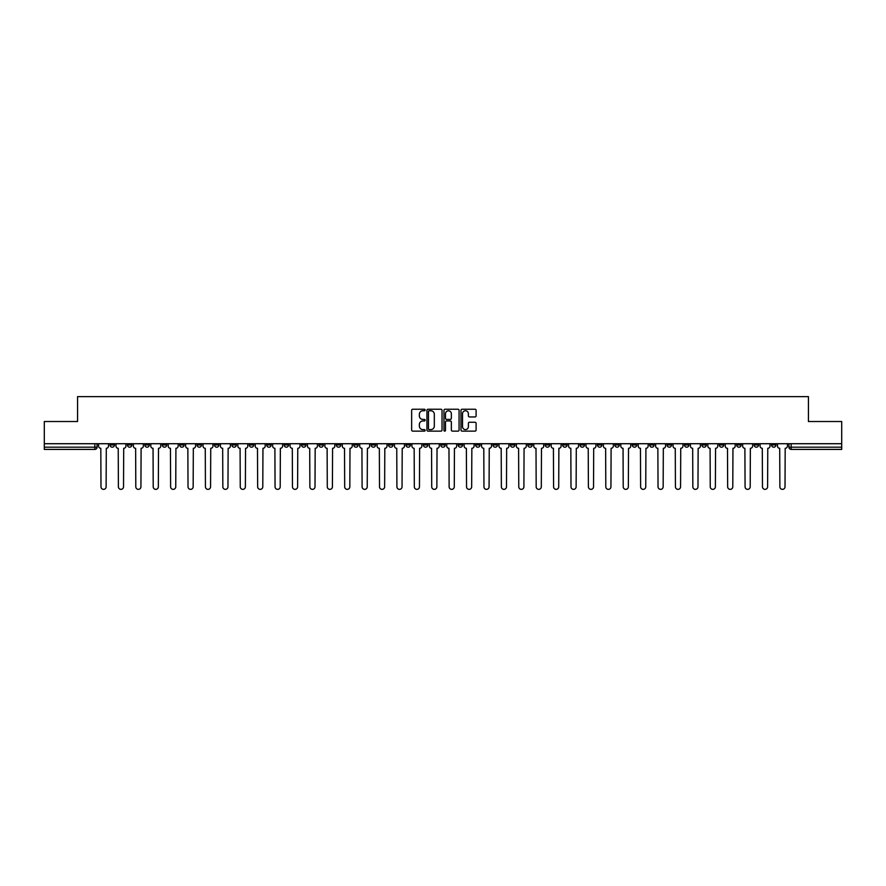 <?xml version="1.0" encoding="UTF-8"?>
<svg xmlns="http://www.w3.org/2000/svg" width="886" height="886" viewBox="0 0 886 886"><rect width="100%" height="100%" fill="white"/><g stroke="black" fill="none" stroke-linecap="round" stroke-linejoin="round"><path stroke-width="1.33" d="M425.147 409.996A0.764 0.764 0 0 0 424.383 409.232L412.743 409.232A1.096 1.096 0 0 0 411.647 410.318L411.647 430.042A1.096 1.096 0 0 0 412.743 431.139L424.383 431.139A0.764 0.764 0 0 0 425.147 430.363A0.764 0.764 0 0 0 424.383 429.599L422.877 429.599A3.5 3.5 0 0 1 419.366 426.1L419.366 424.449A3.5 3.5 0 0 1 422.877 420.95L424.383 420.95A0.764 0.764 0 0 0 425.147 420.185A0.764 0.764 0 0 0 424.383 419.41L422.877 419.41A3.5 3.5 0 0 1 419.366 415.911L419.366 414.26A3.5 3.5 0 0 1 422.877 410.761L424.383 410.761A0.764 0.764 0 0 0 425.147 409.996M684.479 443.72L684.479 444.949L688.943 444.949A2.237 2.237 0 0 1 686.705 447.186A2.237 2.237 0 0 1 684.479 444.949L684.479 443.72M580.031 443.72L580.031 444.949L584.494 444.949A2.237 2.237 0 0 1 582.257 447.186A2.237 2.237 0 0 1 580.031 444.949L580.031 443.72M562.621 443.72L562.621 444.949L567.084 444.949A2.237 2.237 0 0 1 564.858 447.186A2.237 2.237 0 0 1 562.621 444.949L562.621 443.72M458.173 443.72L458.173 444.949L462.636 444.949A2.237 2.237 0 0 1 460.41 447.186A2.237 2.237 0 0 1 458.173 444.949L458.173 443.72M440.763 443.72L440.763 444.949L445.237 444.949A2.237 2.237 0 0 1 443 447.186A2.237 2.237 0 0 1 440.763 444.949L440.763 443.72M423.364 443.72L423.364 444.949L427.827 444.949A2.237 2.237 0 0 1 425.59 447.186A2.237 2.237 0 0 1 423.364 444.949L423.364 443.72M388.544 443.72L388.544 444.949L393.007 444.949A2.237 2.237 0 0 1 390.781 447.186A2.237 2.237 0 0 1 388.544 444.949L388.544 443.72M353.735 444.949L353.735 443.72L353.735 444.949A2.237 2.237 0 0 0 355.962 447.186A2.237 2.237 0 0 1 353.735 444.949L358.199 444.949A2.237 2.237 0 0 1 355.962 447.186A2.237 2.237 0 0 0 358.199 444.949L358.199 443.72L358.199 444.949M336.326 444.949L336.326 443.72L336.326 444.949A2.237 2.237 0 0 0 338.552 447.186A2.237 2.237 0 0 1 336.326 444.949L340.789 444.949A2.237 2.237 0 0 1 338.552 447.186M318.916 444.949L318.916 443.72L318.916 444.949A2.237 2.237 0 0 0 321.142 447.186A2.237 2.237 0 0 1 318.916 444.949L323.379 444.949A2.237 2.237 0 0 1 321.142 447.186A2.237 2.237 0 0 0 323.379 444.949L323.379 443.72L323.379 444.949M301.506 443.72L301.506 444.949L305.969 444.949A2.237 2.237 0 0 1 303.743 447.186A2.237 2.237 0 0 1 301.506 444.949L301.506 443.72M284.096 443.72L284.096 444.949L288.559 444.949A2.237 2.237 0 0 1 286.333 447.186A2.237 2.237 0 0 1 284.096 444.949L284.096 443.72M266.697 443.72L266.697 444.949L271.16 444.949A2.237 2.237 0 0 1 268.923 447.186A2.237 2.237 0 0 1 266.697 444.949L266.697 443.72M249.287 444.949L249.287 443.72L249.287 444.949A2.237 2.237 0 0 0 251.513 447.186A2.237 2.237 0 0 1 249.287 444.949L253.75 444.949A2.237 2.237 0 0 1 251.513 447.186M214.467 444.949L214.467 443.72L214.467 444.949A2.237 2.237 0 0 0 216.705 447.186A2.237 2.237 0 0 1 214.467 444.949L218.931 444.949A2.237 2.237 0 0 1 216.705 447.186A2.237 2.237 0 0 0 218.931 444.949L218.931 443.72L218.931 444.949M197.057 444.949L197.057 443.72L197.057 444.949A2.237 2.237 0 0 0 199.295 447.186A2.237 2.237 0 0 1 197.057 444.949L201.521 444.949A2.237 2.237 0 0 1 199.295 447.186A2.237 2.237 0 0 0 201.521 444.949L201.521 443.72L201.521 444.949M179.659 444.949L179.659 443.72L179.659 444.949A2.237 2.237 0 0 0 181.885 447.186A2.237 2.237 0 0 1 179.659 444.949L184.122 444.949A2.237 2.237 0 0 1 181.885 447.186A2.237 2.237 0 0 0 184.122 444.949L184.122 443.72L184.122 444.949M162.249 444.949L162.249 443.72L162.249 444.949A2.237 2.237 0 0 0 164.475 447.186A2.237 2.237 0 0 1 162.249 444.949L166.712 444.949A2.237 2.237 0 0 1 164.475 447.186M144.839 444.949L144.839 443.72L144.839 444.949A2.237 2.237 0 0 0 147.076 447.186A2.237 2.237 0 0 1 144.839 444.949L149.302 444.949A2.237 2.237 0 0 1 147.076 447.186A2.237 2.237 0 0 0 149.302 444.949L149.302 443.72L149.302 444.949M127.429 444.949L127.429 443.72L127.429 444.949A2.237 2.237 0 0 0 129.666 447.186A2.237 2.237 0 0 1 127.429 444.949L131.892 444.949A2.237 2.237 0 0 1 129.666 447.186A2.237 2.237 0 0 0 131.892 444.949L131.892 443.72L131.892 444.949M475.007 416.952A1.096 1.096 0 0 0 476.103 415.855L476.103 410.318A1.096 1.096 0 0 0 475.007 409.232L462.082 409.232A1.096 1.096 0 0 0 460.986 410.318L460.986 430.042A1.096 1.096 0 0 0 462.082 431.139L475.007 431.139A1.096 1.096 0 0 0 476.103 430.042L476.103 423.353A1.096 1.096 0 0 0 475.007 422.257L469.48 422.257A1.096 1.096 0 0 0 468.384 423.353L468.384 426.675A2.935 2.935 0 0 1 465.449 429.599A2.935 2.935 0 0 1 462.525 426.675L462.525 413.696A2.935 2.935 0 0 1 465.449 410.761A2.935 2.935 0 0 1 468.384 413.696L468.384 415.855A1.096 1.096 0 0 0 469.48 416.952L475.007 416.952M44.3 443.72L44.3 421.514L77.558 421.514L77.558 396.64L808.442 396.64L808.442 421.514L841.7 421.514L841.7 443.72L44.3 443.72L44.3 447.186L97.083 447.186L97.083 443.72L97.083 447.186A2.237 2.237 0 0 1 94.846 449.412L44.3 449.412L44.3 447.186M442.036 410.318A1.096 1.096 0 0 0 440.951 409.232L428.027 409.232A1.096 1.096 0 0 0 426.93 410.318L426.93 430.042A1.096 1.096 0 0 0 428.027 431.139L440.951 431.139A1.096 1.096 0 0 0 442.036 430.042L442.036 410.318M445.049 409.232L457.973 409.232A1.096 1.096 0 0 1 459.07 410.318L459.07 430.042A1.096 1.096 0 0 1 457.973 431.139L452.447 431.139A1.096 1.096 0 0 1 451.351 430.042L451.351 422.046A1.096 1.096 0 0 0 450.254 420.95L446.588 420.95A1.096 1.096 0 0 0 445.492 422.046L445.492 430.363A0.764 0.764 0 0 1 444.728 431.139A0.764 0.764 0 0 1 443.964 430.363L443.964 410.318A1.096 1.096 0 0 1 445.049 409.232M788.917 443.72L788.917 447.186L841.7 447.186L841.7 449.412L791.154 449.412A2.237 2.237 0 0 1 788.917 447.186A2.237 2.237 0 0 0 791.154 449.412L791.154 443.72M841.7 443.72L841.7 447.186M775.97 444.949L775.97 443.72L775.97 444.949A2.237 2.237 0 0 1 773.744 447.186A2.237 2.237 0 0 1 771.507 444.949L775.97 444.949A2.237 2.237 0 0 1 773.744 447.186M771.507 443.72L771.507 444.949M758.571 443.72L758.571 444.949A2.237 2.237 0 0 1 756.334 447.186A2.237 2.237 0 0 1 754.108 444.949A2.237 2.237 0 0 0 756.334 447.186M754.108 443.72L754.108 444.949L758.571 444.949M741.161 443.72L741.161 444.949A2.237 2.237 0 0 1 738.924 447.186A2.237 2.237 0 0 1 736.698 444.949L741.161 444.949A2.237 2.237 0 0 1 738.924 447.186M736.698 443.72L736.698 444.949M723.751 443.72L723.751 444.949A2.237 2.237 0 0 1 721.525 447.186A2.237 2.237 0 0 1 719.288 444.949A2.237 2.237 0 0 0 721.525 447.186M719.288 443.72L719.288 444.949L723.751 444.949M706.341 443.72L706.341 444.949A2.237 2.237 0 0 1 704.115 447.186A2.237 2.237 0 0 1 701.878 444.949L706.341 444.949M701.878 443.72L701.878 444.949M688.943 443.72L688.943 444.949A2.237 2.237 0 0 1 686.705 447.186M671.533 443.72L671.533 444.949A2.237 2.237 0 0 1 669.295 447.186A2.237 2.237 0 0 1 667.069 444.949L671.533 444.949M667.069 443.72L667.069 444.949M654.123 443.72L654.123 444.949A2.237 2.237 0 0 1 651.886 447.186A2.237 2.237 0 0 1 649.659 444.949L654.123 444.949M649.659 443.72L649.659 444.949M636.713 443.72L636.713 444.949A2.237 2.237 0 0 1 634.487 447.186A2.237 2.237 0 0 1 632.25 444.949A2.237 2.237 0 0 0 634.487 447.186M632.25 443.72L632.25 444.949L636.713 444.949M619.303 443.72L619.303 444.949A2.237 2.237 0 0 1 617.077 447.186A2.237 2.237 0 0 1 614.84 444.949L619.303 444.949M614.84 443.72L614.84 444.949M601.904 443.72L601.904 444.949A2.237 2.237 0 0 1 599.667 447.186A2.237 2.237 0 0 1 597.441 444.949L601.904 444.949M597.441 443.72L597.441 444.949M584.494 443.72L584.494 444.949M567.084 443.72L567.084 444.949L567.084 443.72M549.674 443.72L549.674 444.949A2.237 2.237 0 0 1 547.448 447.186A2.237 2.237 0 0 1 545.211 444.949L549.674 444.949M545.211 443.72L545.211 444.949M532.264 443.72L532.264 444.949A2.237 2.237 0 0 1 530.038 447.186A2.237 2.237 0 0 1 527.801 444.949L532.264 444.949M527.801 443.72L527.801 444.949M514.866 443.72L514.866 444.949A2.237 2.237 0 0 1 512.629 447.186A2.237 2.237 0 0 1 510.402 444.949L514.866 444.949M510.402 443.72L510.402 444.949M497.456 443.72L497.456 444.949A2.237 2.237 0 0 1 495.219 447.186A2.237 2.237 0 0 1 492.993 444.949L497.456 444.949M492.993 443.72L492.993 444.949M480.046 443.72L480.046 444.949A2.237 2.237 0 0 1 477.82 447.186A2.237 2.237 0 0 1 475.583 444.949L480.046 444.949M475.583 443.72L475.583 444.949M462.636 443.72L462.636 444.949A2.237 2.237 0 0 1 460.41 447.186M445.237 443.72L445.237 444.949M427.827 444.949L427.827 443.72L427.827 444.949A2.237 2.237 0 0 1 425.59 447.186M410.417 443.72L410.417 444.949A2.237 2.237 0 0 1 408.18 447.186A2.237 2.237 0 0 1 405.954 444.949A2.237 2.237 0 0 0 408.18 447.186A2.237 2.237 0 0 0 410.417 444.949L405.954 444.949L405.954 443.72M393.007 444.949L393.007 443.72L393.007 444.949A2.237 2.237 0 0 1 390.781 447.186M375.598 443.72L375.598 444.949A2.237 2.237 0 0 1 373.371 447.186A2.237 2.237 0 0 1 371.134 444.949A2.237 2.237 0 0 0 373.371 447.186M371.134 443.72L371.134 444.949L375.598 444.949M340.789 443.72L340.789 444.949L340.789 443.72M305.969 444.949L305.969 443.72L305.969 444.949A2.237 2.237 0 0 1 303.743 447.186M288.559 444.949L288.559 443.72L288.559 444.949A2.237 2.237 0 0 1 286.333 447.186M271.16 444.949L271.16 443.72L271.16 444.949A2.237 2.237 0 0 1 268.923 447.186M253.75 443.72L253.75 444.949L253.75 443.72M236.34 444.949L236.34 443.72L236.34 444.949A2.237 2.237 0 0 1 234.114 447.186A2.237 2.237 0 0 1 231.877 444.949L236.34 444.949A2.237 2.237 0 0 1 234.114 447.186M231.877 443.72L231.877 444.949M166.712 443.72L166.712 444.949L166.712 443.72M114.493 443.72L114.493 444.949A2.237 2.237 0 0 1 112.256 447.186A2.237 2.237 0 0 1 110.03 444.949A2.237 2.237 0 0 0 112.256 447.186A2.237 2.237 0 0 0 114.493 444.949L114.493 443.72M110.03 443.72L110.03 444.949L114.493 444.949M94.846 443.72L94.846 449.412A2.237 2.237 0 0 0 97.083 447.186M429.223 410.761A0.764 0.764 0 0 0 428.459 411.525L428.459 428.835A0.764 0.764 0 0 0 429.223 429.599L430.817 429.599A3.5 3.5 0 0 0 434.317 426.1L434.317 414.26A3.5 3.5 0 0 0 430.817 410.761L429.223 410.761M451.351 413.751A2.935 2.935 0 0 0 448.427 410.816A2.935 2.935 0 0 0 445.492 413.751L445.492 418.314A1.096 1.096 0 0 0 446.588 419.41L450.254 419.41A1.096 1.096 0 0 0 451.351 418.314L451.351 413.751M98.59 443.72L98.59 446.068A2.237 2.237 0 0 0 100.816 448.305L100.982 486.802A2.569 2.569 0 0 0 103.551 489.36A2.569 2.569 0 0 0 106.121 486.802L106.287 448.305A2.237 2.237 0 0 0 108.513 446.068L108.513 443.72M116 443.72L116 446.068A2.237 2.237 0 0 0 118.226 448.305L118.392 486.802A2.569 2.569 0 0 0 120.961 489.36A2.569 2.569 0 0 0 123.531 486.802L123.697 448.305A2.237 2.237 0 0 0 125.923 446.068L125.923 443.72M133.398 443.72L133.398 446.068A2.237 2.237 0 0 0 135.636 448.305L135.802 486.802A2.569 2.569 0 0 0 138.371 489.36A2.569 2.569 0 0 0 140.929 486.802L141.107 448.305A2.237 2.237 0 0 0 143.333 446.068L143.333 443.72M150.808 443.72L150.808 446.068A2.237 2.237 0 0 0 153.045 448.305L153.212 486.802A2.569 2.569 0 0 0 155.77 489.36A2.569 2.569 0 0 0 158.339 486.802L158.505 448.305A2.237 2.237 0 0 0 160.743 446.068L160.743 443.72M168.218 443.72L168.218 446.068A2.237 2.237 0 0 0 170.444 448.305L170.621 486.802A2.569 2.569 0 0 0 173.18 489.36A2.569 2.569 0 0 0 175.749 486.802L175.915 448.305A2.237 2.237 0 0 0 178.152 446.068L178.152 443.72M185.628 443.72L185.628 446.068A2.237 2.237 0 0 0 187.854 448.305L188.02 486.802A2.569 2.569 0 0 0 190.59 489.36A2.569 2.569 0 0 0 193.159 486.802L193.325 448.305A2.237 2.237 0 0 0 195.551 446.068L195.551 443.72M203.027 443.72L203.027 446.068A2.237 2.237 0 0 0 205.264 448.305L205.43 486.802A2.569 2.569 0 0 0 208 489.36A2.569 2.569 0 0 0 210.569 486.802L210.735 448.305A2.237 2.237 0 0 0 212.961 446.068L212.961 443.72M220.437 443.72L220.437 446.068A2.237 2.237 0 0 0 222.674 448.305L222.84 486.802A2.569 2.569 0 0 0 225.409 489.36A2.569 2.569 0 0 0 227.968 486.802L228.134 448.305A2.237 2.237 0 0 0 230.371 446.068L230.371 443.72M237.847 443.72L237.847 446.068A2.237 2.237 0 0 0 240.084 448.305L240.25 486.802A2.569 2.569 0 0 0 242.808 489.36A2.569 2.569 0 0 0 245.378 486.802L245.544 448.305A2.237 2.237 0 0 0 247.781 446.068L247.781 443.72M255.257 443.72L255.257 446.068A2.237 2.237 0 0 0 257.483 448.305L257.649 486.802A2.569 2.569 0 0 0 260.218 489.36A2.569 2.569 0 0 0 262.788 486.802L262.954 448.305A2.237 2.237 0 0 0 265.191 446.068L265.191 443.72M272.666 443.72L272.666 446.068A2.237 2.237 0 0 0 274.893 448.305L275.059 486.802A2.569 2.569 0 0 0 277.628 489.36A2.569 2.569 0 0 0 280.197 486.802L280.364 448.305A2.237 2.237 0 0 0 282.59 446.068L282.59 443.72M290.065 443.72L290.065 446.068A2.237 2.237 0 0 0 292.302 448.305L292.469 486.802A2.569 2.569 0 0 0 295.038 489.36A2.569 2.569 0 0 0 297.607 486.802L297.774 448.305A2.237 2.237 0 0 0 300 446.068L300 443.72M307.475 443.72L307.475 446.068A2.237 2.237 0 0 0 309.712 448.305L309.878 486.802A2.569 2.569 0 0 0 312.448 489.36A2.569 2.569 0 0 0 315.006 486.802L315.172 448.305A2.237 2.237 0 0 0 317.409 446.068L317.409 443.72M324.885 443.72L324.885 446.068A2.237 2.237 0 0 0 327.122 448.305L327.288 486.802A2.569 2.569 0 0 0 329.847 489.36A2.569 2.569 0 0 0 332.416 486.802L332.582 448.305A2.237 2.237 0 0 0 334.819 446.068L334.819 443.72M342.295 443.72L342.295 446.068A2.237 2.237 0 0 0 344.521 448.305L344.687 486.802A2.569 2.569 0 0 0 347.257 489.36A2.569 2.569 0 0 0 349.826 486.802L349.992 448.305A2.237 2.237 0 0 0 352.229 446.068L352.229 443.72M359.705 443.72L359.705 446.068A2.237 2.237 0 0 0 361.931 448.305L362.097 486.802A2.569 2.569 0 0 0 364.667 489.36A2.569 2.569 0 0 0 367.236 486.802L367.402 448.305A2.237 2.237 0 0 0 369.628 446.068L369.628 443.72M377.104 443.72L377.104 446.068A2.237 2.237 0 0 0 379.341 448.305L379.507 486.802A2.569 2.569 0 0 0 382.076 489.36A2.569 2.569 0 0 0 384.635 486.802L384.812 448.305A2.237 2.237 0 0 0 387.038 446.068L387.038 443.72M394.514 443.72L394.514 446.068A2.237 2.237 0 0 0 396.751 448.305L396.917 486.802A2.569 2.569 0 0 0 399.486 489.36A2.569 2.569 0 0 0 402.045 486.802L402.211 448.305A2.237 2.237 0 0 0 404.448 446.068L404.448 443.72M411.924 443.72L411.924 446.068A2.237 2.237 0 0 0 414.15 448.305L414.327 486.802A2.569 2.569 0 0 0 416.885 489.36A2.569 2.569 0 0 0 419.455 486.802L419.621 448.305A2.237 2.237 0 0 0 421.858 446.068L421.858 443.72M429.333 443.72L429.333 446.068A2.237 2.237 0 0 0 431.56 448.305L431.726 486.802A2.569 2.569 0 0 0 434.295 489.36A2.569 2.569 0 0 0 436.864 486.802L437.031 448.305A2.237 2.237 0 0 0 439.257 446.068L439.257 443.72M446.743 443.72L446.743 446.068A2.237 2.237 0 0 0 448.969 448.305L449.136 486.802A2.569 2.569 0 0 0 451.705 489.36A2.569 2.569 0 0 0 454.274 486.802L454.44 448.305A2.237 2.237 0 0 0 456.667 446.068L456.667 443.72M464.142 443.72L464.142 446.068A2.237 2.237 0 0 0 466.379 448.305L466.545 486.802A2.569 2.569 0 0 0 469.115 489.36A2.569 2.569 0 0 0 471.673 486.802L471.85 448.305A2.237 2.237 0 0 0 474.076 446.068L474.076 443.72M481.552 443.72L481.552 446.068A2.237 2.237 0 0 0 483.789 448.305L483.955 486.802A2.569 2.569 0 0 0 486.514 489.36A2.569 2.569 0 0 0 489.083 486.802L489.249 448.305A2.237 2.237 0 0 0 491.486 446.068L491.486 443.72M498.962 443.72L498.962 446.068A2.237 2.237 0 0 0 501.188 448.305L501.365 486.802A2.569 2.569 0 0 0 503.924 489.36A2.569 2.569 0 0 0 506.493 486.802L506.659 448.305A2.237 2.237 0 0 0 508.896 446.068L508.896 443.72M516.372 443.72L516.372 446.068A2.237 2.237 0 0 0 518.598 448.305L518.764 486.802A2.569 2.569 0 0 0 521.333 489.36A2.569 2.569 0 0 0 523.903 486.802L524.069 448.305A2.237 2.237 0 0 0 526.295 446.068L526.295 443.72M533.771 443.72L533.771 446.068A2.237 2.237 0 0 0 536.008 448.305L536.174 486.802A2.569 2.569 0 0 0 538.743 489.36A2.569 2.569 0 0 0 541.313 486.802L541.479 448.305A2.237 2.237 0 0 0 543.705 446.068L543.705 443.72M551.181 443.72L551.181 446.068A2.237 2.237 0 0 0 553.418 448.305L553.584 486.802A2.569 2.569 0 0 0 556.153 489.36A2.569 2.569 0 0 0 558.712 486.802L558.878 448.305A2.237 2.237 0 0 0 561.115 446.068L561.115 443.72M568.59 443.72L568.59 446.068A2.237 2.237 0 0 0 570.828 448.305L570.994 486.802A2.569 2.569 0 0 0 573.552 489.36A2.569 2.569 0 0 0 576.121 486.802L576.288 448.305A2.237 2.237 0 0 0 578.525 446.068L578.525 443.72M586 443.72L586 446.068A2.237 2.237 0 0 0 588.226 448.305L588.393 486.802A2.569 2.569 0 0 0 590.962 489.36A2.569 2.569 0 0 0 593.531 486.802L593.698 448.305A2.237 2.237 0 0 0 595.935 446.068L595.935 443.72M603.41 443.72L603.41 446.068A2.237 2.237 0 0 0 605.636 448.305L605.803 486.802A2.569 2.569 0 0 0 608.372 489.36A2.569 2.569 0 0 0 610.941 486.802L611.107 448.305A2.237 2.237 0 0 0 613.333 446.068L613.333 443.72M620.809 443.72L620.809 446.068A2.237 2.237 0 0 0 623.046 448.305L623.212 486.802A2.569 2.569 0 0 0 625.782 489.36A2.569 2.569 0 0 0 628.351 486.802L628.517 448.305A2.237 2.237 0 0 0 630.743 446.068L630.743 443.72M638.219 443.72L638.219 446.068A2.237 2.237 0 0 0 640.456 448.305L640.622 486.802A2.569 2.569 0 0 0 643.192 489.36A2.569 2.569 0 0 0 645.75 486.802L645.916 448.305A2.237 2.237 0 0 0 648.153 446.068L648.153 443.72M655.629 443.72L655.629 446.068A2.237 2.237 0 0 0 657.866 448.305L658.032 486.802A2.569 2.569 0 0 0 660.591 489.36A2.569 2.569 0 0 0 663.16 486.802L663.326 448.305A2.237 2.237 0 0 0 665.563 446.068L665.563 443.72M673.039 443.72L673.039 446.068A2.237 2.237 0 0 0 675.265 448.305L675.431 486.802A2.569 2.569 0 0 0 678 489.36A2.569 2.569 0 0 0 680.57 486.802L680.736 448.305A2.237 2.237 0 0 0 682.973 446.068L682.973 443.72M690.449 443.72L690.449 446.068A2.237 2.237 0 0 0 692.675 448.305L692.841 486.802A2.569 2.569 0 0 0 695.41 489.36A2.569 2.569 0 0 0 697.98 486.802L698.146 448.305A2.237 2.237 0 0 0 700.372 446.068L700.372 443.72M707.848 443.72L707.848 446.068A2.237 2.237 0 0 0 710.085 448.305L710.251 486.802A2.569 2.569 0 0 0 712.82 489.36A2.569 2.569 0 0 0 715.379 486.802L715.556 448.305A2.237 2.237 0 0 0 717.782 446.068L717.782 443.72M725.257 443.72L725.257 446.068A2.237 2.237 0 0 0 727.495 448.305L727.661 486.802A2.569 2.569 0 0 0 730.23 489.36A2.569 2.569 0 0 0 732.788 486.802L732.955 448.305A2.237 2.237 0 0 0 735.192 446.068L735.192 443.72M742.667 443.72L742.667 446.068A2.237 2.237 0 0 0 744.893 448.305L745.071 486.802A2.569 2.569 0 0 0 747.629 489.36A2.569 2.569 0 0 0 750.198 486.802L750.364 448.305A2.237 2.237 0 0 0 752.602 446.068L752.602 443.72M760.077 443.72L760.077 446.068A2.237 2.237 0 0 0 762.303 448.305L762.469 486.802A2.569 2.569 0 0 0 765.039 489.36A2.569 2.569 0 0 0 767.608 486.802L767.774 448.305A2.237 2.237 0 0 0 770 446.068L770 443.72M777.487 443.72L777.487 446.068A2.237 2.237 0 0 0 779.713 448.305L779.879 486.802A2.569 2.569 0 0 0 782.449 489.36A2.569 2.569 0 0 0 785.018 486.802L785.184 448.305A2.237 2.237 0 0 0 787.41 446.068L787.41 443.72"/></g></svg>
